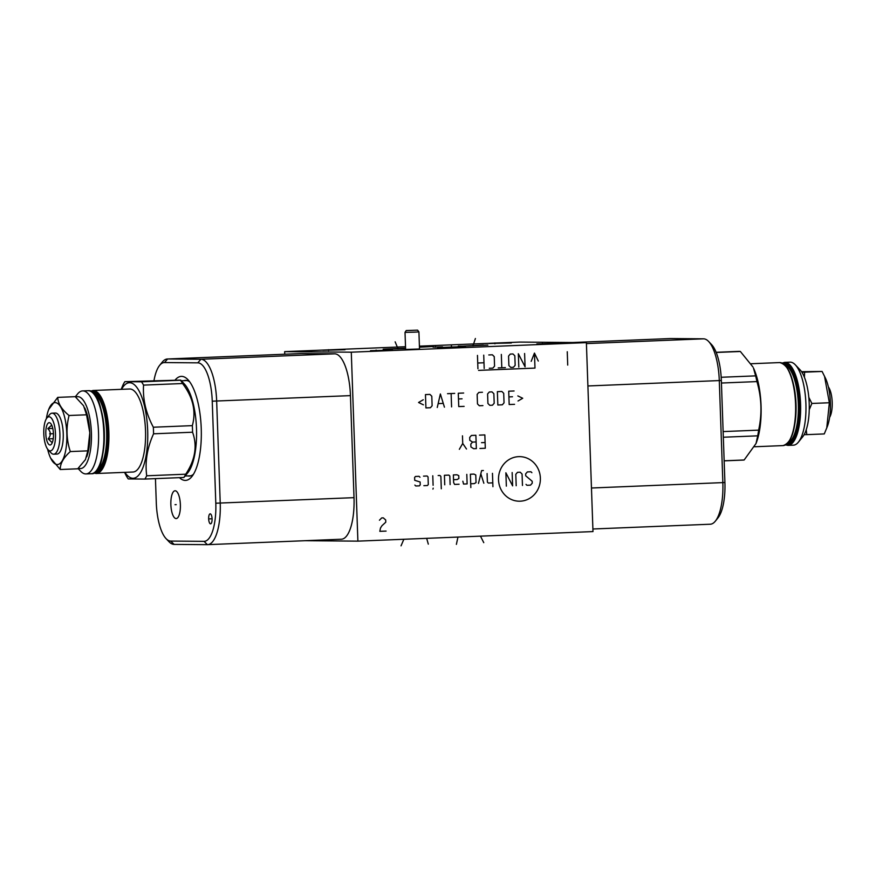 <?xml version="1.0" encoding="UTF-8"?>
<svg xmlns="http://www.w3.org/2000/svg" width="876" height="876" viewBox="0 0 876 876"><rect width="100%" height="100%" fill="white"/><g stroke="black" fill="none" stroke-linecap="round" stroke-linejoin="round"><path stroke-width="1.31" d="M304.925 540.7L357.89 541.138L592.986 531.579L586.383 342.625L519.753 342.078L419.407 346.151L419.418 345.067M489.268 343.501L511.354 342.976L489.268 343.501M405.522 346.721L284.656 351.637L351.287 352.185L586.383 342.625M536.868 343.896L558.954 343.37L536.868 343.896M370.493 350.663L392.579 350.126L370.493 350.663M322.894 350.269L344.991 349.743L322.894 350.269M433.029 347.115L442.577 346.885L433.029 347.115M419.505 348.987L405.61 349.469M483.377 345.045L462.758 346.151L487.888 345.056M462.758 346.151L458.247 346.151M419.429 346.776L433.313 346.513L419.451 347.214M446.727 347.225C463.218 346.535 473.489 346.622 456.341 347.301C439.861 347.991 429.579 347.903 446.727 347.225L437.628 347.75M465.452 346.776L456.341 347.301M405.588 348.571L383.151 349.206L405.566 348.166M710.031 524.231A41.709 14.268 -92.3 0 0 710.272 524.22A41.709 14.268 -92.3 0 0 715.342 521.154L718.013 517.836A38.259 13.085 -92.3 0 0 724.912 482.523L721.342 380.491A38.259 13.085 -92.3 0 0 711.564 344.575L708.618 341.476A41.709 14.268 -92.3 0 0 703.559 338.826L670.239 338.552A41.709 14.268 -92.3 0 0 669.998 338.563A41.709 14.268 -92.3 0 0 669.757 338.574M187.694 475.92A47.884 16.381 87.7 0 0 189.008 476.084A47.884 16.381 -92.3 0 0 189.282 476.073A47.884 16.381 -92.3 0 0 193.476 474.255M189.72 381.859A47.884 16.381 -92.3 0 0 185.668 380.381A47.884 16.381 87.7 0 0 185.394 380.381A47.884 16.381 87.7 0 0 183.829 380.677M175.211 379.932A52.056 17.805 87.7 0 1 181.606 376.373A52.056 17.805 87.7 0 1 187.924 379.68A52.056 17.805 87.7 0 1 201.206 427.663A52.056 17.805 87.7 0 1 191.866 476.577A52.056 17.805 87.7 0 1 185.241 480.409A52.056 17.805 87.7 0 1 179.471 477.661M154.001 380.48A38.259 13.085 87.7 0 1 159.618 365.38A38.259 13.085 87.7 0 1 164.491 362.565L197.801 362.839A38.259 13.085 87.7 0 1 212.244 401.186L215.803 503.218A38.259 13.085 87.7 0 1 204.042 541.346L170.721 541.072A38.259 13.085 87.7 0 1 166.079 538.641A38.259 13.085 87.7 0 1 156.289 502.725L155.446 478.635M172.933 515.285A13.906 4.752 87.7 0 1 170.973 499.988A13.906 4.752 87.7 0 1 175.058 490.768A13.906 4.752 87.7 0 1 178.31 494.053A13.906 4.752 87.7 0 1 180.27 509.35A13.906 4.752 87.7 0 1 176.185 518.559A13.906 4.752 87.7 0 1 172.933 515.285M209.408 522.665A5.004 1.708 87.7 0 1 208.806 516.314A5.004 1.708 87.7 0 1 210.809 514.157A5.004 1.708 87.7 0 1 211.335 515.022A5.004 1.708 87.7 0 1 211.182 523.476A5.004 1.708 87.7 0 1 209.408 522.665M159.618 365.38L162.301 362.062A41.709 14.268 87.7 0 1 167.371 358.996A41.709 14.268 87.7 0 1 167.601 358.985L200.922 359.259A41.709 14.268 87.7 0 1 216.657 401.055L220.226 503.098A41.709 14.268 87.7 0 1 207.634 544.653A41.709 14.268 87.7 0 1 207.393 544.664L174.083 544.39A41.709 14.268 87.7 0 1 169.013 541.74L166.079 538.641M300.917 353.565A41.709 14.268 87.7 0 1 301.158 353.554A41.709 14.268 87.7 0 1 301.388 353.554L334.709 353.827A41.709 14.268 87.7 0 1 350.444 395.623L354.014 497.656A41.709 14.268 87.7 0 1 341.421 539.222L207.634 544.653M284.744 354.222L284.656 351.637M357.89 541.138L351.287 352.185M715.342 521.154A41.709 14.268 -92.3 0 0 722.853 482.665L719.295 380.633A41.709 14.268 -92.3 0 0 708.618 341.476M417.6 330.164L406.201 330.559L417.6 330.164L418.914 331.894L414.348 332.157L405.019 332.376L406.201 330.559M828.378 386.94A17.071 5.836 87.7 0 1 832.2 402.303A17.071 5.836 87.7 0 1 829.616 417.37M806.248 429.744L806.796 434.638L824.272 433.927L827.426 426.284A30.978 10.589 -92.3 0 0 830.382 402.61A30.978 10.589 -92.3 0 0 825.466 378.224L822.093 371.457L801.529 371.687M808.811 397.31L811.877 403.453L829.353 402.741L824.502 376.165M789.758 362.171A41.544 14.202 87.7 0 1 789.999 362.16A41.544 14.202 87.7 0 1 790.229 362.149A41.544 14.202 87.7 0 1 795.277 364.788L800.018 369.781A35.982 12.308 87.7 0 1 809.194 402.96A35.982 12.308 87.7 0 1 802.734 436.763L798.419 442.117A41.544 14.202 87.7 0 1 793.371 445.183L788.039 445.391A41.544 14.202 87.7 0 1 787.809 445.402M795.277 364.788A41.544 14.202 87.7 0 1 805.876 403.091A41.544 14.202 87.7 0 1 798.419 442.117M756.021 443.519L756.492 442.26A47.83 16.359 -92.3 0 0 753.48 368.062L755.616 375.87A54.389 18.604 -92.3 0 1 756.941 381.586C761.627 397.605 762.197 413.779 758.638 430.138A54.389 18.604 -92.3 0 1 757.707 435.832L756.021 443.519L744.151 459.988A54.389 18.604 -92.3 0 1 743.33 460.075A54.389 18.604 -92.3 0 1 743.023 460.075M716.196 352.459L740.362 351.484A54.389 18.604 -92.3 0 0 739.224 351.375A54.389 18.604 87.7 0 0 738.917 351.375L716.13 352.305M740.362 351.484L752.999 367.044M723.127 431.583L758.638 430.138M721.441 383.031L756.941 381.586M723.324 437.223L757.707 435.832M724.156 460.798L744.151 459.988M721.189 377.271L755.616 375.87M806.796 434.638L804.135 434.671M811.877 403.453L809.26 409.694M826.747 428.079L829.353 402.741M801.868 372.201L804.617 372.169L804.409 377.304M804.617 372.169L822.093 371.457M51.958 443.344L51.596 443.957M50.02 444.975A11.147 3.811 -92.3 0 0 50.874 444.69A11.147 3.811 -92.3 0 0 53.447 433.675A11.147 3.811 -92.3 0 0 49.987 422.9A11.147 3.811 -92.3 0 0 49.242 422.681A11.147 3.811 -92.3 0 0 45.815 433.795A11.147 3.811 -92.3 0 0 50.02 444.975M51.717 425.156L47.83 428.616C50.994 431.912 51.115 435.328 48.191 438.876L52.232 442.763M48.191 438.876L53.25 438.679M49.034 416.768A17.071 5.836 -92.3 0 0 46.866 418.027A17.071 5.836 -92.3 0 0 43.8 434.069A17.071 5.836 -92.3 0 0 48.158 449.804A17.071 5.836 -92.3 0 0 50.228 450.888A17.071 5.836 -92.3 0 0 55.484 433.872A17.071 5.836 -92.3 0 0 49.034 416.768M48.158 449.804L51.093 452.903A20.52 7.019 -92.3 0 0 53.589 454.206A20.52 7.019 -92.3 0 0 53.71 454.206A20.52 7.019 -92.3 0 0 59.886 433.587A20.52 7.019 -92.3 0 0 52.155 413.187A20.52 7.019 -92.3 0 0 52.034 413.187A20.52 7.019 -92.3 0 0 49.549 414.698L46.866 418.027M56.929 454.064A20.52 7.019 -92.3 0 0 57.05 454.064A20.52 7.019 -92.3 0 0 63.236 433.445A20.52 7.019 -92.3 0 0 55.495 413.056A20.52 7.019 -92.3 0 0 55.385 413.056A20.52 7.019 -92.3 0 0 55.265 413.067M46.373 418.717A30.978 10.589 87.7 0 1 48.563 409.804A30.978 10.589 87.7 0 1 55.133 402.61A30.978 10.589 87.7 0 1 66.817 433.653A30.978 10.589 87.7 0 1 57.29 464.521A30.978 10.589 87.7 0 1 50.523 457.863A30.978 10.589 87.7 0 1 47.611 449.158M83.581 405.774L75.205 396.675L57.728 397.375C58.024 403.562 61.802 409.607 69.062 415.498C65.996 427.663 66.412 439.686 70.321 451.567C63.477 457.699 60.115 463.678 60.247 469.514L50.633 458.115M60.247 469.514L77.723 468.802L85.454 459.593L87.797 450.855L70.321 451.567M78.435 468.145A35.982 12.308 -92.3 0 0 91.4 432.733A35.982 12.308 -92.3 0 0 75.785 397.167M86.724 456.823A31.251 10.687 -92.3 0 0 86.801 456.604A31.251 10.687 -92.3 0 0 89.801 433.313M89.79 432.93L89.779 432.525A31.251 10.687 -92.3 0 0 84.83 408.117A31.251 10.687 -92.3 0 0 84.753 407.942M78.052 468.496L80.712 471.299A41.544 14.202 -92.3 0 0 85.99 473.927A41.544 14.202 -92.3 0 0 98.528 432.536A41.544 14.202 -92.3 0 0 82.618 390.904A41.544 14.202 -92.3 0 0 77.57 393.97L75.314 396.762M132.999 472.022A41.544 14.202 -92.3 0 0 145.525 430.631A41.544 14.202 87.7 0 0 129.615 388.999L92.966 390.488A41.544 14.202 -92.3 0 1 93.195 390.488A41.544 14.202 -92.3 0 1 108.865 432.12A41.544 14.202 -92.3 0 1 96.338 473.511A41.544 14.202 -92.3 0 1 96.097 473.511L132.999 472.022M121.523 389.327A47.83 16.359 87.7 0 1 137.959 389.043A47.83 16.359 87.7 0 1 147.683 430.642A47.83 16.359 -92.3 0 1 124.896 472.35M121.184 389.338L123.012 384.936A54.389 18.604 87.7 0 1 124.852 381.662L141.485 381.805A54.389 18.604 87.7 0 1 143.554 385.111C142.689 399.314 145.953 413.352 153.333 427.225A54.389 18.604 87.7 0 1 153.486 430.521A54.389 18.604 -92.3 0 1 153.563 433.806C147.157 447.964 144.879 461.959 146.719 475.788A54.389 18.604 -92.3 0 1 144.879 479.062L128.246 478.931A54.389 18.604 -92.3 0 1 126.177 475.624L124.556 472.361M153.333 427.225L192.337 425.637A54.389 18.604 87.7 0 1 192.49 428.933A54.389 18.604 -92.3 0 1 192.567 432.218C197.483 445.928 195.206 459.922 185.723 474.201A54.389 18.604 -92.3 0 1 183.883 477.475L187.913 472.635A47.665 16.305 -92.3 0 0 196.498 428.66A47.665 16.305 87.7 0 0 184.31 383.918L180.686 380.107L124.852 381.662M192.337 425.637C196.279 411.315 193.016 397.266 182.547 383.524A54.389 18.604 87.7 0 0 180.489 380.217L141.485 381.805M192.567 432.218L153.563 433.806M182.547 383.524L143.554 385.111M185.723 474.201L146.719 475.788M183.883 477.475L144.879 479.062M48.695 409.464L57.728 397.375M89.779 432.525L86.538 414.797L83.592 405.796M86.538 414.797L69.062 415.498M87.797 450.855L89.79 432.952M47.83 428.616L52.779 428.408M483.76 542.66L480.475 536.156M456.385 544.368L457.951 537.076M428.309 544.138L426.667 538.346M401.044 545.836L403.858 539.266M518.658 456.648A22.294 20.947 90.5 0 0 498.51 479.763A22.294 20.947 90.5 0 0 520.213 501.192A22.294 20.947 90.5 0 0 540.372 478.066A22.294 20.947 90.5 0 0 518.658 456.648M526.016 484.373L526.936 485.293L530.517 485.151L532.247 483.169L532.181 481.263L525.71 475.799L525.644 473.894L527.374 471.912L530.955 471.77L531.874 472.69M516.194 485.731L515.8 474.299L517.519 472.317L520.213 472.208L522.063 474.036L522.468 485.468M506.35 486.125L505.879 472.788L512.613 485.873L512.153 472.536M492.454 473.336L492.925 486.673M487.089 473.555L487.385 482.128L488.315 483.048L492.794 482.862M483.388 470.522L481.603 470.598L478.46 483.442M483.837 483.224L480.815 473.806M470.708 483.76L474.288 483.618L476.04 482.588L475.777 474.967L473.96 474.091L470.379 474.234L470.839 487.571M462.846 481.22L463.546 484.056L467.127 483.902L466.798 474.376M453.527 479.687L457.108 479.544L458.871 478.515L458.772 475.657L456.944 474.781L453.363 474.923L453.637 482.545L454.589 484.417L459.068 484.231M450.122 484.592L449.815 476.018L448.884 475.11L444.417 475.285L444.745 484.811M441.296 488.775L440.869 476.391L439.938 475.471L438.142 475.548M432.777 475.767L433.105 485.293M433.204 488.151L432.941 489.115L433.204 488.151M423.864 485.665L427.444 485.523L428.298 484.527L428.035 476.905L427.105 475.996L423.524 476.139M419.976 477.234L419.046 476.314L415.465 476.467L414.611 477.453L414.709 480.311L420.141 481.997L420.239 484.855L419.385 485.851L415.804 485.994L414.874 485.074M479.938 448.468L485.304 448.249L484.844 434.912L479.468 435.131M481.526 442.676L485.107 442.533M476.117 441.942L472.536 442.084L470.817 444.066L470.916 446.924L473.664 448.72L476.358 448.611L475.887 435.273L471.408 435.46L469.689 437.431L469.788 440.289L472.536 442.084M462.462 435.821L462.725 443.442L466.503 449.016M462.725 443.442L459.342 449.3M423.25 399.763L418.564 402.489L423.426 404.843M425.922 407.92L430.401 407.734L432.12 405.763L431.791 396.226L429.93 394.397L425.462 394.583L425.922 407.92M444.428 407.165L440.376 393.97L437.266 407.46M438.329 403.595L443.103 403.409M451.589 406.88L451.118 393.532M447.537 393.685L454.699 393.39M463.656 393.028L458.279 393.247L458.75 406.584L464.116 406.365M462.068 398.821L458.487 398.963M482.457 392.262L478.876 392.404L477.146 394.386L477.486 403.913L479.336 405.752L482.917 405.599M487.921 403.486L489.783 405.325L492.465 405.216L494.195 403.234L493.856 393.707L492.005 391.879L489.312 391.988L487.593 393.959L487.921 403.486M497.842 404.997L502.32 404.811L504.039 402.84L503.711 393.313L501.849 391.473L497.371 391.66L497.842 404.997M514.081 390.981L508.715 391.2L509.175 404.537L514.551 404.318M512.493 396.762L508.912 396.916M518.023 401L522.709 398.262L517.836 395.919M567.714 365.084L567.254 351.747M386.086 531.086L379.823 531.338L380.491 527.976L381.98 525.688L385.779 522.195L385.703 519.972L383.272 517.847L381.706 517.913L379.439 520.224M478.581 370.384L534.984 368.084L534.459 353.083L538.291 361.043M531.184 361.328L534.459 353.083M524.604 353.488L525.074 366.825L518.34 353.74L518.811 367.077M514.825 355.787L512.975 353.959L510.281 354.068L508.562 356.05L508.89 365.577L510.752 367.405L513.435 367.296L515.165 365.314L514.825 355.787M501.335 354.43L501.795 367.767M505.375 367.624L498.214 367.909M489.268 368.281L492.849 368.128L494.568 366.157L494.239 356.631L492.378 354.791L488.797 354.944M483.727 355.141L484.187 368.489M477.924 368.741L477.464 355.404M483.99 362.763L477.727 363.025M494.918 343.808L494.885 342.943M542.518 344.202L542.485 343.337M376.143 350.969L376.111 350.093M328.544 350.575L328.511 349.699M435.471 347.246L435.449 346.524M473.073 345.834L473.04 344.991M475.394 338.519L472.985 345.845M451.545 347.487L451.512 346.644M451.37 345.33L451.556 347.487M397.978 348.889L397.956 348.035M395.153 341.848L398.065 348.889M176.196 504.642L175.036 504.685M210.952 518.822L209.791 518.866M49.636 433.828L53.447 433.675M212.244 401.186L350.444 395.623M197.801 362.839L200.922 359.259L334.709 353.827M164.491 362.565L167.601 358.985L301.388 353.554M170.721 541.072L174.083 544.39M204.042 541.346L207.393 544.664M215.803 503.218L354.014 497.656M670.239 338.552L572.827 342.516M721.342 380.491L587.895 385.966M724.912 482.523L591.464 488.009M703.559 338.826L586.416 343.589M782.18 363.069L784.666 362.368A41.544 14.202 87.7 0 1 784.907 362.368A41.544 14.202 87.7 0 1 800.576 404A41.544 14.202 87.7 0 1 788.039 445.391L785.509 444.899M782.607 363.266A40.986 14.016 -92.3 0 1 799.865 404.022A40.986 14.016 87.7 0 1 785.925 444.669M787.195 443.694A39.825 13.622 87.7 0 0 799.46 404.022A39.825 13.622 -92.3 0 0 783.954 364.131M788.422 442.38A38.927 13.315 87.7 0 0 798.321 404.044A38.927 13.315 -92.3 0 0 785.29 365.347M793.645 385.035A38.927 13.315 -92.3 0 1 796.021 404.143A38.927 13.315 87.7 0 1 795.145 422.079M788.29 442.27A40.986 14.016 87.7 0 0 795.901 404.186A40.986 14.016 -92.3 0 0 785.17 365.467M779.892 362.576A41.544 14.202 87.7 0 1 795.561 404.208A41.544 14.202 87.7 0 1 783.024 445.599C791.762 442.873 796.054 429.065 795.934 404.186C794.236 378.64 788.805 364.777 779.651 362.576A41.544 14.202 87.7 0 1 779.892 362.576M779.421 362.587A41.544 14.202 87.7 0 1 779.651 362.576L751.203 363.737M91.082 473.719A41.544 14.202 -92.3 0 0 91.323 473.719A41.544 14.202 -92.3 0 0 103.861 432.317A41.544 14.202 -92.3 0 0 88.18 390.685A41.544 14.202 -92.3 0 0 87.95 390.696L82.618 390.904M93.469 393.587A40.986 14.016 87.7 0 1 104.167 431.616A40.986 14.016 87.7 0 1 96.59 470.379M101.934 413.154A38.927 13.315 87.7 0 1 103.445 450.187M93.579 393.455A38.927 13.315 87.7 0 1 106.598 431.518A38.927 13.315 87.7 0 1 96.71 470.5M92.254 392.251A39.825 13.622 -92.3 0 1 92.736 392.229A39.825 13.622 87.7 0 1 107.759 432.131A39.825 13.622 87.7 0 1 95.517 471.814A39.825 13.622 -92.3 0 1 95.484 471.814M90.907 391.386A40.986 14.016 -92.3 0 1 92.692 391.057A40.986 14.016 87.7 0 1 108.153 432.131A40.986 14.016 87.7 0 1 95.561 472.974A40.986 14.016 -92.3 0 1 94.214 472.788M301.158 353.554L167.371 358.996M572.707 342.516L669.998 338.563M592.888 528.995L710.272 524.22M405.621 349.524L405.019 332.376M419.516 349.031L418.914 331.894M784.666 362.368L789.999 362.16M754.586 446.76L783.024 445.599M724.156 460.853L743.33 460.075M57.05 454.064L53.71 454.206M87.95 390.696L88.213 390.685C106.817 388.287 110.124 475.526 91.323 473.719L85.99 473.927M96.075 473.511L93.809 473.018M90.48 391.189L92.966 390.488M186.982 380.545L181.321 380.775M190.848 475.788L185.186 476.018M48.563 409.804L48.793 409.201M55.385 413.056L52.034 413.187"/></g></svg>
